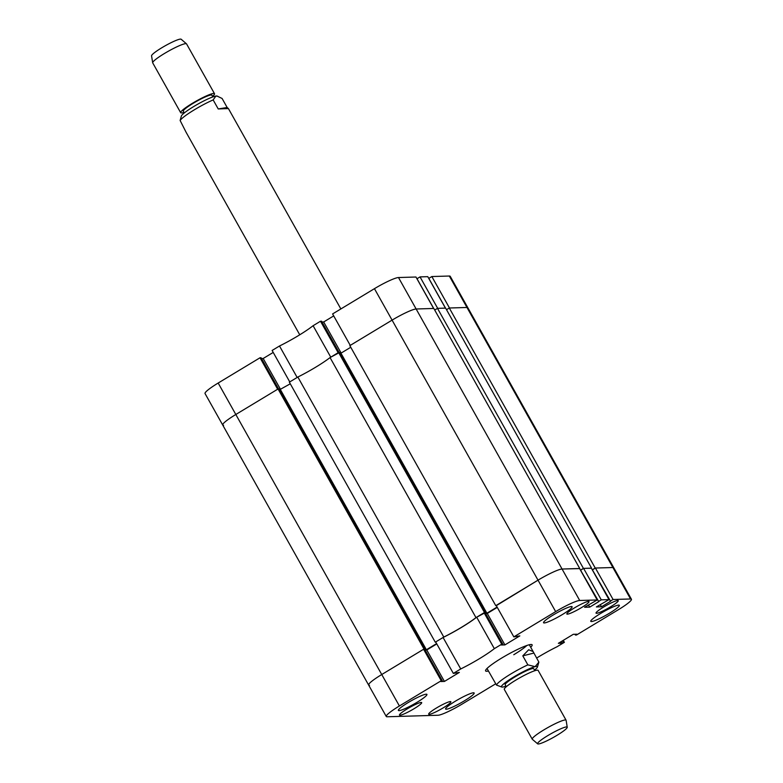 <?xml version="1.0" encoding="UTF-8"?>
<svg xmlns="http://www.w3.org/2000/svg" width="783" height="783" viewBox="0 0 783 783"><rect width="100%" height="100%" fill="white"/><g stroke="black" fill="none" stroke-linecap="round" stroke-linejoin="round"><path stroke-width="1.17" d="M464.309 700.873A16.365 2.114 150.7 0 0 474.155 692.994A16.365 2.114 150.7 0 0 455.452 701.137A16.365 2.114 150.7 0 0 445.605 709.016A16.365 2.114 150.7 0 0 464.309 700.873M417.085 702.273A16.365 2.114 150.7 0 0 426.931 694.394A16.365 2.114 150.7 0 0 408.227 702.537A16.365 2.114 150.7 0 0 398.381 710.416A16.365 2.114 150.7 0 0 417.085 702.273M562.263 614.606A16.365 2.114 150.7 0 0 572.109 606.727A16.365 2.114 150.7 0 0 553.405 614.87A16.365 2.114 150.7 0 0 543.559 622.749A16.365 2.114 150.7 0 0 562.263 614.606M609.487 613.197A16.365 2.114 150.7 0 0 619.333 605.318A16.365 2.114 150.7 0 0 600.63 613.461A16.365 2.114 150.7 0 0 590.783 621.34A16.365 2.114 150.7 0 0 609.487 613.197M414.031 708.732A12.734 1.644 150.7 0 0 421.685 702.605A12.734 1.644 150.7 0 0 407.14 708.938A12.734 1.644 150.7 0 0 399.477 715.065A12.734 1.644 150.7 0 0 414.031 708.732M610.574 606.805A12.734 1.644 150.7 0 0 618.227 600.678A12.734 1.644 150.7 0 0 603.683 607.011A12.734 1.644 150.7 0 0 596.029 613.138A12.734 1.644 150.7 0 0 610.574 606.805M443.217 707.861A12.734 1.644 150.7 0 0 450.871 701.734A12.734 1.644 150.7 0 0 436.327 708.067A12.734 1.644 150.7 0 0 428.673 714.194A12.734 1.644 150.7 0 0 443.217 707.861M581.387 607.667A12.734 1.644 150.7 0 0 589.041 601.54A12.734 1.644 150.7 0 0 574.497 607.872A12.734 1.644 150.7 0 0 566.833 613.999A12.734 1.644 150.7 0 0 581.387 607.667M530.708 647.257A26.671 3.445 150.7 0 0 532.117 644.82A26.671 3.445 150.7 0 0 531.031 644.478A26.671 3.445 150.7 0 0 504.369 656.467A26.671 3.445 150.7 0 0 485.597 670.923A26.671 3.445 150.7 0 0 486.674 671.266A26.671 3.445 150.7 0 0 488.406 670.992M484.08 612.737L501.727 644.194L494.337 648.657L476.681 617.2L484.08 612.737L485.127 612.707L502.784 644.155L501.365 645.016L504.908 644.908L519.834 635.894L513.834 636.882L555.666 611.621L538.019 580.164A21.826 2.819 -29.3 0 1 562.067 569.026A21.826 2.819 150.7 0 0 538.019 580.164L496.305 605.66M460.737 668.946L453.337 673.409L435.691 641.952L443.08 637.489L460.737 668.946A33.953 4.385 150.7 0 0 494.337 648.657M453.337 673.409L459.347 672.421L444.421 681.435L440.878 681.543L442.287 680.691L441.24 680.721L399.399 705.982A21.826 2.819 150.7 0 0 386.273 716.484A21.826 2.819 150.7 0 0 387.164 716.768L437.991 715.251A21.826 2.819 150.7 0 0 462.048 704.123L495.756 683.765M562.468 640.837L563.32 642.354L564.377 642.324L556.977 646.787A33.953 4.385 150.7 0 0 536.6 658.072M563.32 642.354L561.91 643.205L558.367 643.313L573.293 634.308L576.836 634.201L575.417 635.052L576.474 635.023L618.306 609.751A21.826 2.819 150.7 0 0 631.441 599.249A21.826 2.819 150.7 0 0 630.55 598.975L612.903 567.518L595.423 568.037L592.398 569.867L610.574 601.305L601.501 606.786L596.382 606.933L609.008 599.612L591.351 568.155L583.609 568.389L580.585 570.21L598.77 601.657L589.687 607.138L584.578 607.285L597.194 599.964L579.547 568.507L562.067 569.026L579.714 600.483L597.194 599.964M610.045 601.315L613.069 599.494L630.55 598.975M598.241 601.667L601.266 599.847L609.008 599.612M579.714 600.483A21.826 2.819 150.7 0 0 555.666 611.621M501.727 644.194L502.784 644.155M443.08 637.489A33.953 4.385 150.7 0 0 476.681 617.2M485.577 613.5L487.261 613.451L504.908 644.908M497.283 607.393L487.261 613.451M513.834 636.882L496.177 605.425L538.019 580.164L392.087 320.13L349.844 345.636L495.776 605.67M595.227 568.047L449.295 308.003L466.971 307.474L449.325 276.027L431.844 276.546L449.491 308.003L466.971 307.474A21.826 2.819 -29.3 0 1 467.862 307.758A21.826 2.819 150.7 0 0 466.971 307.474L612.903 567.518A21.826 2.819 -29.3 0 1 613.784 567.792A21.826 2.819 150.7 0 0 612.903 567.518L595.227 568.047L592.281 569.818M424.65 649.244L423.995 649.019L381.752 674.525A21.826 2.819 150.7 0 0 368.617 685.037A21.826 2.819 -29.3 0 1 381.752 674.525L423.593 649.264L424.64 649.234L442.287 680.691M425.091 650.027L426.774 649.978L436.797 643.929M601.266 599.847L583.609 568.389M613.069 599.494L595.423 568.037M564.377 642.324L563.271 640.357M423.593 649.264L441.24 680.721M561.059 641.688L561.91 643.205M574.976 634.259L575.417 635.052M600.267 604.593L601.501 606.786M588.464 604.936L589.687 607.138M426.774 649.978L444.421 681.435M513.765 654.735A24.253 3.132 150.7 0 0 526.871 645.476M369.507 685.311A21.826 2.819 150.7 0 1 368.617 685.037L222.695 424.993A21.826 2.819 -29.3 0 1 235.82 414.491A21.826 2.819 150.7 0 0 222.695 424.993L205.038 393.536A21.826 2.819 -29.3 0 1 218.173 383.034L235.82 414.491L277.662 389.229L260.015 357.772L218.173 383.034M260.015 357.772L261.062 357.733L278.582 388.965M261.512 358.536L263.186 358.487L273.218 352.428M279.502 345.998L272.112 350.461L289.759 381.918L297.158 377.455L279.502 345.998A33.953 4.385 -29.3 0 0 313.102 325.708L330.759 357.165L338.148 352.693L320.501 321.236L313.102 325.708M320.501 321.236L321.549 321.206L339.078 352.438M321.999 322.009L323.682 321.96L333.705 315.901M374.44 288.673L332.599 313.934L350.255 345.391L392.087 320.13A21.826 2.819 -29.3 0 1 416.135 308.991L433.616 308.473L415.969 277.016L398.488 277.534L416.135 308.991A21.826 2.819 150.7 0 0 392.087 320.13L374.44 288.673A21.826 2.819 -29.3 0 1 398.488 277.534M420.031 276.898L437.687 308.345L445.429 308.12L427.772 276.663L420.031 276.898L417.006 278.719L433.704 308.473M431.844 276.546L428.82 278.366L445.507 308.12M449.325 276.027A21.826 2.819 -29.3 0 1 450.205 276.301L631.441 599.249M222.695 424.993A21.826 2.819 150.7 0 0 223.586 425.277M280.657 389.601L263.186 358.487M341.143 353.074L323.682 321.96M297.853 377.034L443.785 637.068L435.279 642.197L289.358 382.163L297.853 377.034A33.953 4.385 -29.3 0 0 315.598 367.256A33.953 4.385 -29.3 0 0 330.054 357.586L339.636 352.419L485.568 612.463L485.137 612.717M485.568 612.463L475.986 617.621A33.953 4.385 -29.3 0 1 461.52 627.3A33.953 4.385 -29.3 0 1 443.785 637.068M580.477 570.171L583.413 568.389L591.4 568.243M579.743 568.507L433.821 308.463L416.135 308.991L562.067 569.026L579.596 568.595M497.088 607.06L486.879 613.226L340.948 353.192L340.086 353.221M485.45 613.275L486.879 613.226M435.279 642.197L435.818 642.187M424.954 649.802L426.383 649.753L436.601 643.587M423.995 649.019L278.063 388.985L235.82 414.491L399.399 705.982M278.063 388.985L279.149 388.945L425.071 648.99M279.6 389.748L290.278 383.797M350.764 347.261L340.948 353.192M591.547 568.155L445.625 308.111L437.491 308.355L434.702 310.039M449.295 308.003L446.506 309.686M583.413 568.389L437.491 308.355M475.986 617.621L330.054 357.586M484.481 612.492L338.559 352.448M426.383 649.753L280.461 389.719M539.487 743.781A16.972 2.192 150.7 0 0 556.361 735.707A16.972 2.192 150.7 0 0 567.235 727.25A16.972 2.192 150.7 0 0 565.316 727.133A16.972 2.192 150.7 0 0 547.767 735.619A16.972 2.192 150.7 0 0 537.667 743.85A16.972 2.192 150.7 0 0 539.487 743.781M537.667 743.85L532.323 739.289A19.399 2.506 -29.3 0 1 532.244 739.191A19.399 2.506 -29.3 0 1 544.254 729.658A19.399 2.506 -29.3 0 1 563.926 720.184A19.399 2.506 -29.3 0 1 566.08 720.203A19.399 2.506 -29.3 0 1 566.119 720.321L567.235 727.25M506.278 686.73L505.172 684.753A16.365 2.114 -29.3 0 1 515.302 676.708A16.365 2.114 -29.3 0 1 531.902 668.711A16.365 2.114 -29.3 0 1 533.722 668.731L534.828 670.708M532.244 739.191L504.291 689.383A19.399 2.506 -29.3 0 1 516.3 679.84A19.399 2.506 -29.3 0 1 535.973 670.375A19.399 2.506 -29.3 0 1 538.127 670.395L566.08 720.203M534.515 670.14A20.612 2.662 150.7 0 0 537.441 667.047A20.612 2.662 150.7 0 0 535.132 666.636A20.612 2.662 150.7 0 0 510.565 678.969A20.612 2.662 150.7 0 0 501.795 687.043A20.612 2.662 150.7 0 0 503.763 686.848A20.612 2.662 150.7 0 0 505.965 686.162M487.006 668.486L496.491 685.086A24.253 3.132 -29.3 0 1 507.237 676.218A24.253 3.132 -29.3 0 1 527.859 664.865L522.799 655.851L528.672 649.753L533.135 651.593L538.87 662.105A24.253 3.132 -29.3 0 1 538.851 662.183A24.253 3.132 -29.3 0 1 538.802 662.33M496.491 685.086L501.795 687.043M538.87 662.105L535.132 666.636L527.859 664.865M533.81 653.091L522.799 655.851M152.675 62.757L151.559 55.828A16.972 2.192 -29.3 0 1 163.187 46.941A16.972 2.192 -29.3 0 1 180.002 39.15A16.972 2.192 -29.3 0 1 181.137 39.228L186.471 43.799A19.399 2.506 150.7 0 0 185.179 43.701A19.399 2.506 150.7 0 0 165.957 52.598A19.399 2.506 150.7 0 0 152.675 62.757A19.399 2.506 150.7 0 0 152.714 62.875L180.667 112.683A19.399 2.506 150.7 0 0 182.038 112.869A19.399 2.506 150.7 0 0 183.966 112.38M212.516 96.358A19.399 2.506 150.7 0 0 214.503 93.696L186.55 43.887A19.399 2.506 150.7 0 0 186.471 43.799M212.829 96.916L211.86 95.183A16.365 2.114 150.7 0 0 210.705 95.027A16.365 2.114 150.7 0 0 194.155 102.73A16.365 2.114 150.7 0 0 183.31 111.206L184.289 112.938M214.503 93.696A19.399 2.506 150.7 0 0 213.133 93.51A19.399 2.506 150.7 0 0 193.518 102.642A19.399 2.506 150.7 0 0 180.667 112.683M180.129 120.494L181.362 116.041A20.612 2.662 -29.3 0 1 192.138 107.506A20.612 2.662 -29.3 0 1 215.863 96.055A20.612 2.662 -29.3 0 1 217.008 96.035L222.098 98.472L227.158 107.496L228.421 108.583L218.222 108.945L213.162 99.921A24.253 3.132 150.7 0 0 192.628 110.863A24.253 3.132 150.7 0 0 180.129 120.494L186.119 132.317L299.752 334.801M213.162 99.921L215.863 96.055L217.615 96.201M218.222 108.945L227.158 107.496M368.617 685.037L386.273 716.484M529.298 644.752L533.135 651.593M537.441 667.047L538.851 662.183M340.859 308.942L228.421 108.583"/></g></svg>
